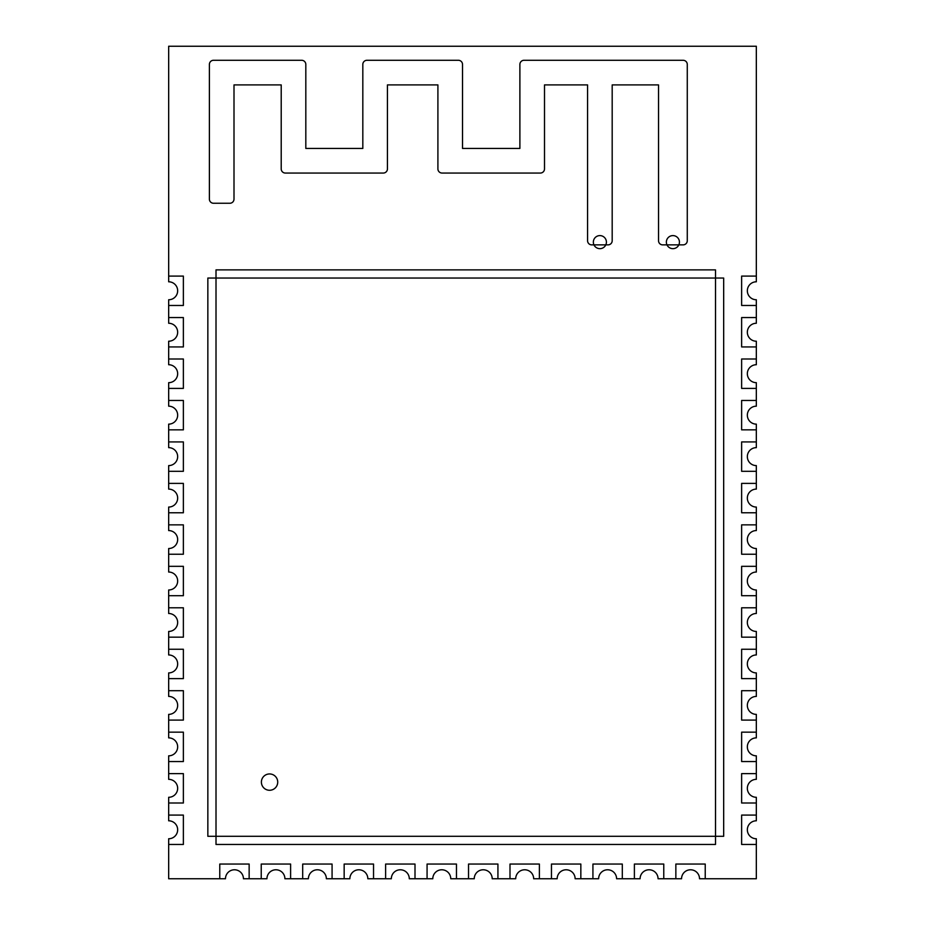 <?xml version="1.0" encoding="UTF-8"?>
<svg xmlns="http://www.w3.org/2000/svg" width="925" height="925" viewBox="0 0 925 925"><rect width="100%" height="100%" fill="white"/><g stroke="black" fill="none" stroke-linecap="round" stroke-linejoin="round"><path stroke-width="1.39" d="M687.275 240.731A4.151 4.151 0 0 1 683.136 244.871L662.67 244.871A4.151 4.151 0 0 1 658.531 240.731L658.531 84.903L612.188 84.903L612.188 240.731A4.151 4.151 0 0 1 608.049 244.871L591.722 244.871A4.151 4.151 0 0 1 587.572 240.731L587.572 84.903L544.501 84.903L544.501 168.905A4.151 4.151 0 0 1 540.35 173.056L442.058 173.056A4.151 4.151 0 0 1 437.907 168.905L437.907 84.903L387.436 84.903L387.436 168.905A4.151 4.151 0 0 1 383.297 173.056L285.351 173.056A4.151 4.151 0 0 1 281.212 168.905L281.212 84.903L234.002 84.903L234.002 199.106A4.151 4.151 0 0 1 229.851 203.257L213.525 203.257A4.151 4.151 0 0 1 209.385 199.106L209.385 64.438A4.151 4.151 0 0 1 213.525 60.287L301.677 60.287A4.151 4.151 0 0 1 305.817 64.438L305.817 148.439L362.82 148.439L362.82 64.438A4.151 4.151 0 0 1 366.971 60.287L458.384 60.287A4.151 4.151 0 0 1 462.523 64.438L462.523 148.439L519.885 148.439L519.885 64.438A4.151 4.151 0 0 1 524.036 60.287L683.136 60.287A4.151 4.151 0 0 1 687.275 64.438L687.275 240.731M666.37 242.13A6.533 6.533 0 0 1 672.903 235.597A6.533 6.533 0 0 1 679.436 242.13A6.533 6.533 0 0 1 672.903 248.663A6.533 6.533 0 0 1 666.37 242.13M593.353 242.13A6.533 6.533 0 0 1 599.874 235.597A6.533 6.533 0 0 1 606.407 242.13A6.533 6.533 0 0 1 599.874 248.663A6.533 6.533 0 0 1 593.353 242.13M756.326 815.087L756.326 797.292A8.973 8.973 0 0 1 747.342 788.32A8.973 8.973 0 0 1 756.326 779.336L756.326 755.829A8.973 8.973 0 0 1 747.342 746.857A8.973 8.973 0 0 1 756.326 737.872L756.326 714.378A8.973 8.973 0 0 1 747.342 705.393A8.973 8.973 0 0 1 756.326 696.421L756.326 672.914A8.973 8.973 0 0 1 747.342 663.93A8.973 8.973 0 0 1 756.326 654.958L756.326 631.451A8.973 8.973 0 0 1 747.342 622.467A8.973 8.973 0 0 1 756.326 613.495L756.326 589.988A8.973 8.973 0 0 1 747.342 581.004A8.973 8.973 0 0 1 756.326 572.032L756.326 548.525A8.973 8.973 0 0 1 747.342 539.553A8.973 8.973 0 0 1 756.326 530.568L756.326 507.062A8.973 8.973 0 0 1 747.342 498.089A8.973 8.973 0 0 1 756.326 489.105L756.326 465.599A8.973 8.973 0 0 1 747.342 456.626A8.973 8.973 0 0 1 756.326 447.642L756.326 424.136A8.973 8.973 0 0 1 747.342 415.163A8.973 8.973 0 0 1 756.326 406.179L756.326 382.672A8.973 8.973 0 0 1 747.342 373.7A8.973 8.973 0 0 1 756.326 364.728L756.326 341.221A8.973 8.973 0 0 1 747.342 332.237A8.973 8.973 0 0 1 756.326 323.264L756.326 299.758A8.973 8.973 0 0 1 747.342 290.774A8.973 8.973 0 0 1 756.326 281.801L756.326 46.25L168.674 46.25L168.674 281.801A8.973 8.973 0 0 1 177.658 290.774A8.973 8.973 0 0 1 168.674 299.758L168.674 323.264A8.973 8.973 0 0 1 177.658 332.237A8.973 8.973 0 0 1 168.674 341.221L168.674 364.728A8.973 8.973 0 0 1 177.658 373.7A8.973 8.973 0 0 1 168.674 382.672L168.674 406.179A8.973 8.973 0 0 1 177.658 415.163A8.973 8.973 0 0 1 168.674 424.136L168.674 447.642A8.973 8.973 0 0 1 177.658 456.626A8.973 8.973 0 0 1 168.674 465.599L168.674 489.105A8.973 8.973 0 0 1 177.658 498.089A8.973 8.973 0 0 1 168.674 507.062L168.674 530.568A8.973 8.973 0 0 1 177.658 539.553A8.973 8.973 0 0 1 168.674 548.525L168.674 572.032A8.973 8.973 0 0 1 177.658 581.004A8.973 8.973 0 0 1 168.674 589.988L168.674 613.495A8.973 8.973 0 0 1 177.658 622.467A8.973 8.973 0 0 1 168.674 631.451L168.674 654.958A8.973 8.973 0 0 1 177.658 663.93A8.973 8.973 0 0 1 168.674 672.914L168.674 696.421A8.973 8.973 0 0 1 177.658 705.393A8.973 8.973 0 0 1 168.674 714.378L168.674 737.872A8.973 8.973 0 0 1 177.658 746.857A8.973 8.973 0 0 1 168.674 755.829L168.674 779.336A8.973 8.973 0 0 1 177.658 788.32A8.973 8.973 0 0 1 168.674 797.292L168.674 820.799A8.973 8.973 0 0 1 177.658 829.783A8.973 8.973 0 0 1 168.674 838.755L168.674 878.75L225.48 878.75A8.973 8.973 0 0 1 234.464 869.778A8.973 8.973 0 0 1 243.437 878.75L266.943 878.75A8.973 8.973 0 0 1 275.928 869.778A8.973 8.973 0 0 1 284.9 878.75L308.407 878.75A8.973 8.973 0 0 1 317.379 869.778A8.973 8.973 0 0 1 326.363 878.75L349.87 878.75A8.973 8.973 0 0 1 358.842 869.778A8.973 8.973 0 0 1 367.826 878.75L391.333 878.75A8.973 8.973 0 0 1 400.305 869.778A8.973 8.973 0 0 1 409.289 878.75L432.796 878.75A8.973 8.973 0 0 1 441.768 869.778A8.973 8.973 0 0 1 450.752 878.75L474.248 878.75A8.973 8.973 0 0 1 483.232 869.778A8.973 8.973 0 0 1 492.204 878.75L515.711 878.75A8.973 8.973 0 0 1 524.695 869.778A8.973 8.973 0 0 1 533.667 878.75L557.174 878.75A8.973 8.973 0 0 1 566.158 869.778A8.973 8.973 0 0 1 575.13 878.75L598.637 878.75A8.973 8.973 0 0 1 607.621 869.778A8.973 8.973 0 0 1 616.593 878.75L640.1 878.75A8.973 8.973 0 0 1 649.072 869.778A8.973 8.973 0 0 1 658.057 878.75L681.563 878.75A8.973 8.973 0 0 1 690.536 869.778A8.973 8.973 0 0 1 699.52 878.75L756.326 878.75L756.326 838.755A8.973 8.973 0 0 1 747.342 829.783A8.973 8.973 0 0 1 756.326 820.799L756.326 815.087L741.63 815.087L741.63 844.467L756.326 844.467M168.674 305.47L183.37 305.47L183.37 276.089L168.674 276.089M168.674 346.933L183.37 346.933L183.37 317.553L168.674 317.553M168.674 388.396L183.37 388.396L183.37 359.004L168.674 359.004M168.674 429.847L183.37 429.847L183.37 400.467L168.674 400.467M168.674 471.311L183.37 471.311L183.37 441.93L168.674 441.93M168.674 512.774L183.37 512.774L183.37 483.393L168.674 483.393M168.674 554.237L183.37 554.237L183.37 524.857L168.674 524.857M168.674 595.7L183.37 595.7L183.37 566.32L168.674 566.32M168.674 637.163L183.37 637.163L183.37 607.783L168.674 607.783M168.674 678.626L183.37 678.626L183.37 649.246L168.674 649.246M168.674 720.089L183.37 720.089L183.37 690.697L168.674 690.697M168.674 761.553L183.37 761.553L183.37 732.161L168.674 732.161M168.674 803.004L183.37 803.004L183.37 773.624L168.674 773.624M168.674 844.467L183.37 844.467L183.37 815.087L168.674 815.087M249.149 878.75L249.149 864.054L219.768 864.054L219.768 878.75M290.612 878.75L290.612 864.054L261.232 864.054L261.232 878.75M332.075 878.75L332.075 864.054L302.695 864.054L302.695 878.75M373.538 878.75L373.538 864.054L344.158 864.054L344.158 878.75M415.001 878.75L415.001 864.054L385.621 864.054L385.621 878.75M456.464 878.75L456.464 864.054L427.072 864.054L427.072 878.75M497.928 878.75L497.928 864.054L468.536 864.054L468.536 878.75M539.379 878.75L539.379 864.054L509.999 864.054L509.999 878.75M580.842 878.75L580.842 864.054L551.462 864.054L551.462 878.75M622.305 878.75L622.305 864.054L592.925 864.054L592.925 878.75M663.768 878.75L663.768 864.054L634.388 864.054L634.388 878.75M705.232 878.75L705.232 864.054L675.851 864.054L675.851 878.75M756.326 773.624L741.63 773.624L741.63 803.004L756.326 803.004M756.326 732.161L741.63 732.161L741.63 761.553L756.326 761.553M756.326 690.697L741.63 690.697L741.63 720.089L756.326 720.089M756.326 649.246L741.63 649.246L741.63 678.626L756.326 678.626M756.326 607.783L741.63 607.783L741.63 637.163L756.326 637.163M756.326 566.32L741.63 566.32L741.63 595.7L756.326 595.7M756.326 524.857L741.63 524.857L741.63 554.237L756.326 554.237M756.326 483.393L741.63 483.393L741.63 512.774L756.326 512.774M756.326 441.93L741.63 441.93L741.63 471.311L756.326 471.311M756.326 400.467L741.63 400.467L741.63 429.847L756.326 429.847M756.326 359.004L741.63 359.004L741.63 388.396L756.326 388.396M756.326 317.553L741.63 317.553L741.63 346.933L756.326 346.933M756.326 276.089L741.63 276.089L741.63 305.47L756.326 305.47M261.393 782.111A8.163 8.163 0 0 0 269.557 790.274A8.163 8.163 0 0 0 277.72 782.111A8.163 8.163 0 0 0 269.557 773.947A8.163 8.163 0 0 0 261.393 782.111M715.511 844.467L216.011 844.467L216.011 836.304L207.847 836.304L207.847 278.043L216.011 278.043L216.011 269.88L715.511 269.88L715.511 278.043L723.674 278.043L723.674 836.304L715.511 836.304L715.511 844.467M723.674 284.576L723.674 278.043M715.511 278.043L216.011 278.043L216.011 836.304L715.511 836.304L715.511 278.043"/></g></svg>
